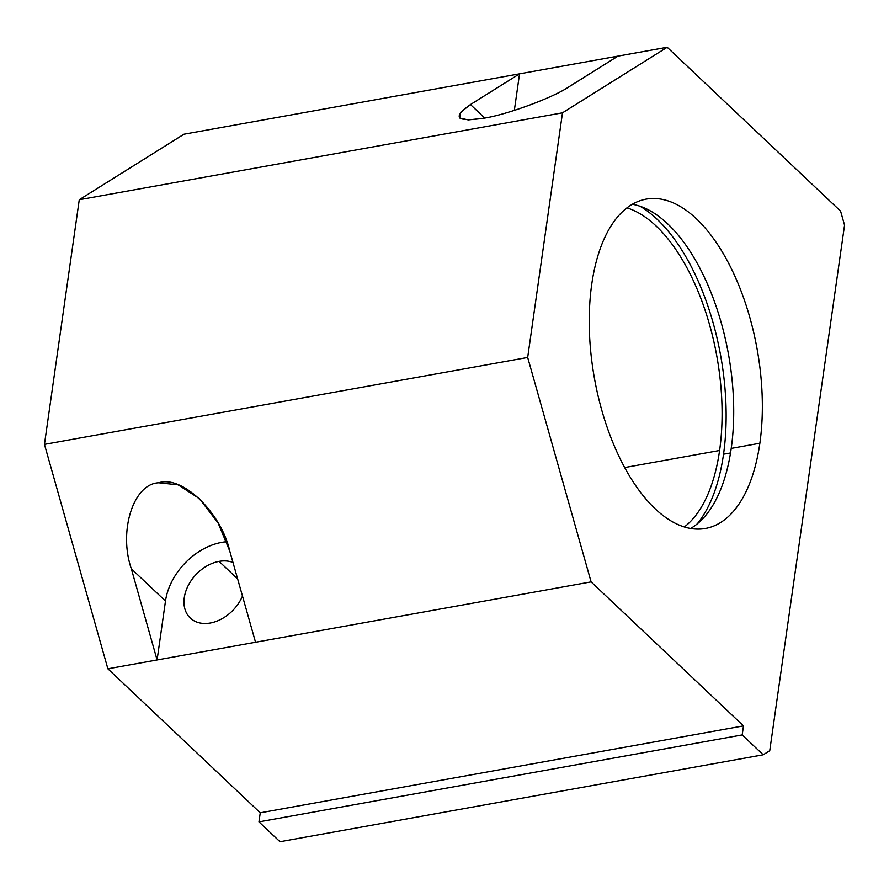 <?xml version="1.0" encoding="UTF-8"?>
<svg xmlns="http://www.w3.org/2000/svg" width="889" height="889" viewBox="0 0 889 889"><rect width="100%" height="100%" fill="white"/><g stroke="black" fill="none" stroke-linecap="round" stroke-linejoin="round"><path stroke-width="1.33" d="M719.601 450.49L624.689 467.558L719.601 450.49A167.31 82.644 -100.2 0 1 684.363 526.966A167.31 82.644 79.8 0 0 719.601 450.49A167.31 82.644 79.8 0 0 626.967 207.882A167.31 82.644 -100.2 0 1 719.601 450.49M730.536 452.957L723.535 454.212A175.155 86.511 -100.2 0 1 697.198 523.921A175.155 86.511 79.8 0 0 723.535 454.212L730.536 452.957M759.862 443.244L731.225 448.4A167.31 82.644 -100.2 0 1 690.642 528.466A167.31 82.644 79.8 0 0 731.225 448.4L759.862 443.244A167.31 82.644 79.8 0 0 733.592 273.334A167.31 82.644 79.8 0 0 646.181 199.125A167.31 82.644 79.8 0 0 591.73 284.347A167.31 82.644 79.8 0 0 617.999 454.268A167.31 82.644 79.8 0 0 705.422 528.466A167.31 82.644 79.8 0 0 759.862 443.244A167.31 82.644 -100.2 0 1 655.16 508.775A167.31 82.644 -100.2 0 1 591.73 284.347A167.31 82.644 -100.2 0 1 696.431 218.827A167.31 82.644 -100.2 0 1 759.862 443.244M219.083 561.392L237.641 578.928L219.083 561.392A35.549 25.692 -46.6 0 0 188.19 585.629A35.549 25.692 -46.6 0 0 190.279 618.044A35.549 25.692 -46.6 0 0 210.315 623.011A35.549 25.692 -46.6 0 0 242.486 596.052A35.549 25.692 133.4 0 1 210.315 623.011A35.549 25.692 133.4 0 1 184.279 597.675A35.549 25.692 133.4 0 1 219.083 561.392A35.549 25.692 133.4 0 1 232.996 562.481A35.549 25.692 -46.6 0 0 219.083 561.392M568.904 86.844L617.977 56.129L519.543 73.843L470.47 104.558L460.602 112.314L459.535 117.993L468.27 119.904L483.694 118.226C506.43 114.859 553.291 97.601 568.904 86.844C553.291 97.601 506.43 114.859 483.694 118.226C456.301 122.137 451.89 117.581 470.47 104.558L484.727 118.037L470.47 104.558L519.543 73.843L514.342 110.403L519.543 73.843L183.967 134.206L79.265 199.736L562.493 112.814L667.195 47.284L617.977 56.129L568.904 86.844M131.328 568.771L157.097 659.949L165.487 601.053L131.328 568.771L165.487 601.053L157.097 659.949L255.532 642.247L229.762 551.069L218.094 522.954L199.403 498.607L178.122 484.838L158.742 482.783C133.417 483.705 118.348 531 131.328 568.771C118.348 531 133.417 483.705 158.742 482.783C182.123 474.948 221.183 512.509 229.762 551.069L255.532 642.247L591.107 581.884L527.677 357.456L44.45 444.378L107.88 668.806L157.097 659.949L131.328 568.771M226.739 541.723A57.518 41.561 -46.6 0 0 165.487 601.053A57.518 41.561 133.4 0 1 226.739 541.723M632.323 204.281A167.31 82.644 -100.2 0 1 731.225 448.4A167.31 82.644 79.8 0 0 632.323 204.281M640.058 206.259A175.155 86.511 -100.2 0 1 723.535 454.212A175.155 86.511 79.8 0 0 640.058 206.259M769.752 750.705L763.207 754.794L279.979 841.716L763.207 754.794L742.193 734.936L743.482 725.88L591.107 581.884L107.88 668.806L260.255 812.802L743.482 725.88L260.255 812.802L258.966 821.858L742.193 734.936L258.966 821.858L279.979 841.716L258.966 821.858L260.255 812.802L107.88 668.806L44.45 444.378L527.677 357.456L562.493 112.814L79.265 199.736L44.45 444.378L79.265 199.736L183.967 134.206L667.195 47.284L840.583 211.138L844.55 225.161L769.752 750.705L844.55 225.161L840.583 211.138L667.195 47.284L562.493 112.814L527.677 357.456L591.107 581.884L743.482 725.88L742.193 734.936L763.207 754.794L769.752 750.705"/></g></svg>
